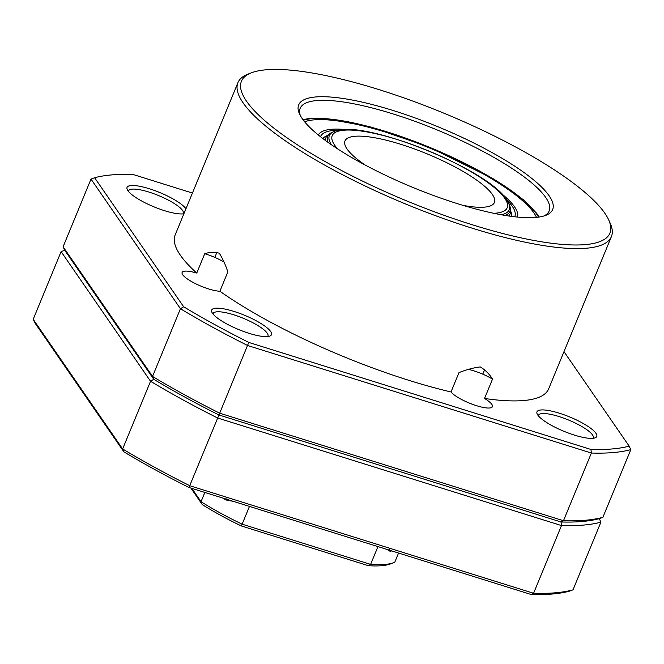 <?xml version="1.0" encoding="UTF-8"?>
<svg xmlns="http://www.w3.org/2000/svg" width="664" height="664" viewBox="0 0 664 664"><rect width="100%" height="100%" fill="white"/><g stroke="black" fill="none" stroke-linecap="round" stroke-linejoin="round"><path stroke-width="1" d="M233.388 501.37L225.768 499.926L223.386 498.249M391.727 550.904L390.15 551.352L386.954 549.41M249.465 506.4L242.136 524.195L370.62 564.383L377.957 546.596M398.558 553.037L394.748 562.292A129.264 30.901 22.4 0 1 394.117 562.541A129.264 30.901 22.4 0 1 384.738 564.466A129.264 30.901 22.4 0 1 370.62 564.383L368.263 565.662L241.239 525.921A126.575 30.262 -157.6 0 1 202.279 504.59L190.883 488.073M394.117 562.541L390.764 563.819A126.575 30.262 -157.6 0 1 381.584 565.703A126.575 30.262 -157.6 0 1 368.263 565.662M191.855 488.38L201.043 501.694A129.264 30.901 22.4 0 0 242.136 524.195L241.239 525.921M204.852 492.447L201.043 501.694L202.279 504.59M346.342 129.646A107.726 25.755 22.4 0 0 318.33 135M536.487 217.377A129.264 30.901 22.4 0 0 371.068 127.945A129.264 30.901 22.4 0 0 304.643 121.819M517.48 217.087A107.726 25.755 22.4 0 0 501.378 193.548M365.316 165.112A80.792 19.314 -157.6 0 1 346.517 148.18A80.792 19.314 -157.6 0 1 344.998 140.926A80.792 19.314 -157.6 0 1 414.95 149.134A80.792 19.314 -157.6 0 1 492.862 195.241A80.792 19.314 -157.6 0 1 494.389 202.495A80.792 19.314 -157.6 0 1 462.916 205.342M629.165 446.133L630.8 449.619A315.085 75.322 -157.6 0 1 591.375 453.039L247.589 345.496A315.085 75.322 -157.6 0 1 180.442 308.735L90.993 179.089L63.097 246.784L152.537 376.43A315.085 75.322 22.4 0 0 219.684 413.191L563.479 520.734A315.085 75.322 22.4 0 0 602.895 517.314L599.268 518.659L600.903 522.145L573.007 589.839L569.372 591.192A312.395 74.675 -157.6 0 1 531.134 594.512L188.983 487.484A312.395 74.675 -157.6 0 1 123.853 451.827L34.835 322.795L33.2 319.309L122.641 448.955L150.545 381.26L153.749 379.293A312.395 74.675 22.4 0 0 218.879 414.95L561.03 521.987A312.395 74.675 22.4 0 0 599.268 518.659A312.395 74.675 -157.6 0 1 561.03 521.987L218.879 414.95A312.395 74.675 -157.6 0 1 153.749 379.293L152.537 376.43L180.442 308.735L183.646 306.768A312.395 74.675 22.4 0 0 248.776 342.425L590.927 449.453A312.395 74.675 22.4 0 0 629.165 446.133L563.985 351.654M123.853 451.827L122.641 448.955A315.085 75.322 22.4 0 0 189.788 485.724L533.582 593.267L561.487 525.573L561.03 521.987L563.479 520.734L591.375 453.039L590.927 449.453M63.097 246.784L64.732 250.27L153.749 379.293L64.732 250.27L61.105 251.614L33.2 319.309M600.903 522.145A315.085 75.322 -157.6 0 1 561.487 525.573L217.692 418.029L248.776 342.425M188.983 487.484L217.692 418.029A315.085 75.322 -157.6 0 1 150.545 381.26L61.105 251.614M531.134 594.512L533.582 593.267A315.085 75.322 22.4 0 0 573.007 589.839M537.807 415.066A32.32 7.727 -157.6 0 1 537.176 413.971A32.32 7.727 -157.6 0 1 560.823 413.68A32.32 7.727 -157.6 0 1 595.915 433.243A32.32 7.727 -157.6 0 1 595.093 437.85A32.32 7.727 -157.6 0 1 565.471 431.924A32.32 7.727 -157.6 0 1 537.807 415.066M592.985 438.306A29.623 7.08 22.4 0 0 593.251 437.858A29.623 7.08 22.4 0 0 592.495 434.903A29.623 7.08 22.4 0 0 563.719 418.146A29.623 7.08 22.4 0 0 538.479 415.282A29.623 7.08 22.4 0 0 538.355 415.788M183.903 213.75A32.32 7.727 -157.6 0 1 153.932 206.836A32.32 7.727 -157.6 0 1 127.87 190.626A32.32 7.727 -157.6 0 1 127.247 189.539A32.32 7.727 -157.6 0 1 150.836 189.232A32.32 7.727 -157.6 0 1 185.953 208.77M183.048 213.866A29.623 7.08 22.4 0 0 183.322 213.426A29.623 7.08 22.4 0 0 182.567 210.463A29.623 7.08 22.4 0 0 153.782 193.705A29.623 7.08 22.4 0 0 128.542 190.842A29.623 7.08 22.4 0 0 128.418 191.348M212.505 313.3A32.32 7.727 -157.6 0 1 211.874 312.213A32.32 7.727 -157.6 0 1 235.521 311.922A32.32 7.727 -157.6 0 1 270.613 331.477A32.32 7.727 -157.6 0 1 269.791 336.084A32.32 7.727 -157.6 0 1 240.169 330.166A32.32 7.727 -157.6 0 1 212.505 313.3M267.683 336.54A29.623 7.08 22.4 0 0 267.949 336.1A29.623 7.08 22.4 0 0 267.194 333.137A29.623 7.08 22.4 0 0 238.417 316.379A29.623 7.08 22.4 0 0 213.177 313.516A29.623 7.08 22.4 0 0 213.053 314.022M608.714 219.967L610.191 223.228A201.98 48.281 -157.6 0 1 611.411 236.591A201.98 48.281 -157.6 0 1 439.327 217.078A201.98 48.281 -157.6 0 1 243.074 102.812A201.98 48.281 -157.6 0 1 237.936 82.651A201.98 48.281 -157.6 0 1 248.212 74.036L251.565 72.758A199.283 47.642 22.4 0 0 246.493 101.152A199.283 47.642 22.4 0 0 462.908 221.768A199.283 47.642 22.4 0 0 608.714 219.967A199.283 47.642 22.4 0 0 604.846 213.252A199.283 47.642 22.4 0 0 434.223 109.269A199.283 47.642 22.4 0 0 251.565 72.758M196.76 273.062L204.728 253.714C209.5 252.121 214.347 251.946 219.294 253.208C222.606 258.479 225.461 264.712 227.852 271.908L219.884 291.247A22.891 5.47 -157.6 0 1 198.843 285.229A22.891 5.47 -157.6 0 1 182.708 274.738A22.891 5.47 -157.6 0 1 182.127 272.456A22.891 5.47 -157.6 0 1 196.76 273.062A201.98 48.281 -157.6 0 1 180.301 255.125A201.98 48.281 -157.6 0 1 175.155 234.965L237.936 82.651M451.005 391.967L458.973 372.628C466.352 369.649 473.457 367.756 480.296 366.935C485.434 370.114 489.509 374.172 492.514 379.127L484.537 398.475A22.891 5.47 -157.6 0 1 491.825 404.384A22.891 5.47 -157.6 0 1 492.406 406.675A22.891 5.47 -157.6 0 1 473.507 404.683A22.891 5.47 -157.6 0 1 451.005 391.967A201.98 48.281 -157.6 0 1 219.884 291.247M611.411 236.591L548.63 388.905A201.98 48.281 -157.6 0 1 484.537 398.475M302.186 118.574A137.348 32.835 -157.6 0 1 299.514 113.951A137.348 32.835 -157.6 0 1 400.002 112.706A137.348 32.835 -157.6 0 1 549.153 195.83A137.348 32.835 -157.6 0 1 545.667 215.402A137.348 32.835 -157.6 0 1 419.772 190.236A137.348 32.835 -157.6 0 1 302.186 118.574M543.891 215.999A134.651 32.187 22.4 0 0 549.161 210.936A134.651 32.187 22.4 0 0 545.742 197.49A134.651 32.187 22.4 0 0 414.909 121.321A134.651 32.187 22.4 0 0 300.178 108.307A134.651 32.187 22.4 0 0 300.352 115.627M204.728 253.714A22.891 5.47 -157.6 0 1 223.901 261.965M468.651 369.433A22.891 5.47 -157.6 0 1 492.514 379.127M90.993 179.089L94.628 177.736L183.646 306.768M192.435 193.05L132.866 174.416A312.395 74.675 22.4 0 0 94.628 177.736M630.8 449.619L602.895 517.314M225.768 499.926L226.947 498.722M390.15 551.352L389.453 549.56M511.72 216.422A102.339 24.46 22.4 0 0 510.649 211.094M327.402 135.556A102.339 24.46 22.4 0 0 322.887 138.585M320.504 136.743A105.028 25.107 -157.6 0 1 338.773 130.277M538.438 217.145A131.962 31.548 22.4 0 0 370.097 126.932A131.962 31.548 22.4 0 0 303.415 120.275M506.3 199.333A105.028 25.107 -157.6 0 1 514.708 216.788M337.735 148.968A94.612 22.617 -157.6 0 1 334 144.154A94.612 22.617 -157.6 0 1 400.118 140.444A94.612 22.617 -157.6 0 1 505.387 199.266A94.612 22.617 -157.6 0 1 493.867 213.318M331.427 144.752A97.284 23.257 -157.6 0 1 331.178 144.362A97.284 23.257 -157.6 0 1 334.291 131.48C361.888 117.968 490.904 170.208 507.18 200.653L508.641 203.342A97.284 23.257 -157.6 0 1 501.312 214.779M508.641 203.342L509.329 204.861A98.538 23.555 -157.6 0 1 505.238 215.46M509.329 204.861C510.89 208.803 511.106 211.907 509.952 214.198A99.641 23.821 -157.6 0 1 508.773 216.007M325.26 140.37A99.641 23.821 -157.6 0 1 325.709 138.253L324.937 140.129M328.165 142.47A98.538 23.555 -157.6 0 1 332.73 132.078C328.846 133.763 326.505 135.821 325.709 138.253M539.143 217.037L536.661 213.293L523.249 199.632L493.726 179.039L428.529 146.802L369.798 126.749L324.497 118.4L307.573 118.765L302.991 119.703M509.952 214.198L509.18 216.066M334.291 131.48L332.73 132.078M484.62 369.665L482.769 374.172M216.929 252.27L214.812 257.4"/></g></svg>

